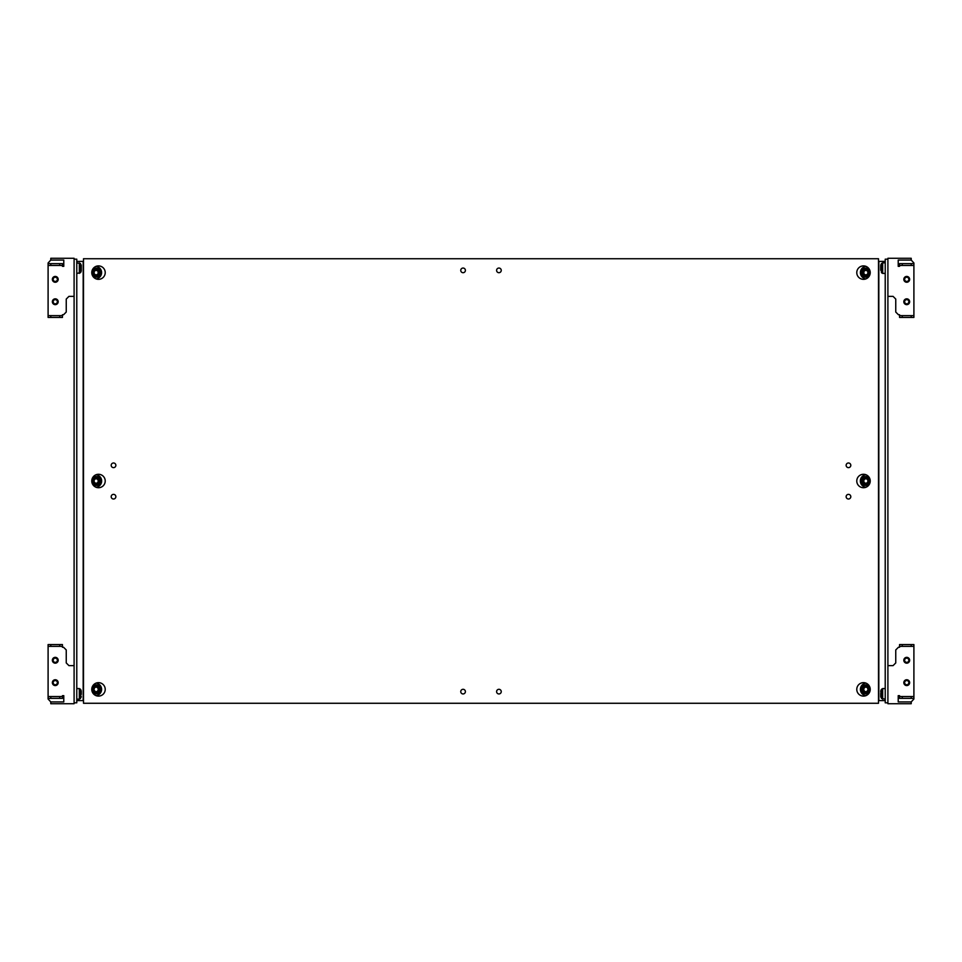 <?xml version="1.0" encoding="UTF-8"?>
<svg xmlns="http://www.w3.org/2000/svg" width="962" height="962" viewBox="0 0 962 962"><rect width="100%" height="100%" fill="white"/><g stroke="black" fill="none" stroke-linecap="round" stroke-linejoin="round"><path stroke-width="1.44" d="M863.503 487.722A6.722 6.722 0 0 0 870.225 481A6.722 6.722 0 0 0 863.503 474.278A6.722 6.722 0 0 0 856.781 481A6.722 6.722 0 0 0 863.503 487.722M98.497 487.722A6.722 6.722 0 0 0 105.219 481A6.722 6.722 0 0 0 98.497 474.278A6.722 6.722 0 0 0 91.775 481A6.722 6.722 0 0 0 98.497 487.722M848.472 467.64A2.333 2.333 0 0 0 850.805 465.319A2.333 2.333 0 0 0 848.472 462.987A2.333 2.333 0 0 0 846.139 465.319A2.333 2.333 0 0 0 848.472 467.64M848.472 499.013A2.333 2.333 0 0 0 850.805 496.681A2.333 2.333 0 0 0 848.472 494.36A2.333 2.333 0 0 0 846.139 496.681A2.333 2.333 0 0 0 848.472 499.013M113.528 467.64A2.333 2.333 0 0 0 115.861 465.319A2.333 2.333 0 0 0 113.528 462.987A2.333 2.333 0 0 0 111.195 465.319A2.333 2.333 0 0 0 113.528 467.64M113.528 499.013A2.333 2.333 0 0 0 115.861 496.681A2.333 2.333 0 0 0 113.528 494.36A2.333 2.333 0 0 0 111.195 496.681A2.333 2.333 0 0 0 113.528 499.013M463.071 693.951A2.333 2.333 0 0 0 465.404 691.63A2.333 2.333 0 0 0 463.071 689.297A2.333 2.333 0 0 0 460.75 691.63A2.333 2.333 0 0 0 463.071 693.951M498.929 693.951A2.333 2.333 0 0 0 501.25 691.63A2.333 2.333 0 0 0 498.929 689.297A2.333 2.333 0 0 0 496.596 691.63A2.333 2.333 0 0 0 498.929 693.951M498.929 272.703A2.333 2.333 0 0 0 501.25 270.37A2.333 2.333 0 0 0 498.929 268.049A2.333 2.333 0 0 0 496.596 270.37A2.333 2.333 0 0 0 498.929 272.703M463.071 272.703A2.333 2.333 0 0 0 465.404 270.37A2.333 2.333 0 0 0 463.071 268.049A2.333 2.333 0 0 0 460.75 270.37A2.333 2.333 0 0 0 463.071 272.703M98.497 265.897A6.722 6.722 0 0 1 105.219 272.619A6.722 6.722 0 0 1 98.497 279.341A6.722 6.722 0 0 1 91.775 272.619A6.722 6.722 0 0 1 98.497 265.897M863.503 265.897A6.722 6.722 0 0 1 870.225 272.619A6.722 6.722 0 0 1 863.503 279.341A6.722 6.722 0 0 1 856.781 272.619A6.722 6.722 0 0 1 863.503 265.897M98.497 682.659A6.722 6.722 0 0 1 105.219 689.381A6.722 6.722 0 0 1 98.497 696.103A6.722 6.722 0 0 1 91.775 689.381A6.722 6.722 0 0 1 98.497 682.659M863.503 682.659A6.722 6.722 0 0 1 870.225 689.381A6.722 6.722 0 0 1 863.503 696.103A6.722 6.722 0 0 1 856.781 689.381A6.722 6.722 0 0 1 863.503 682.659M878.498 258.73L83.502 258.73L83.502 703.27L878.498 703.27L878.498 258.73M885.22 700.589L878.823 700.589L878.823 261.411L885.22 261.411M887.902 259.175L885.22 259.175L885.22 702.825L887.902 702.825M913.9 263.648L899.554 263.648L899.554 266.342L898.219 266.342L898.219 260.065L911.206 260.065L913.9 262.987L913.9 317.436L899.554 317.436L899.554 314.742L898.436 314.742L895.754 312.049L895.754 299.062L893.061 296.368L887.902 296.368L887.902 703.727L911.206 703.727L911.206 701.935L898.219 701.935L911.206 701.935L913.9 699.013L913.9 646.368L899.554 646.368L899.554 647.258L898.436 647.258L895.754 649.951L895.754 662.938L893.061 665.632L887.902 665.632M878.823 700.589L878.595 261.411M880.735 266.113L880.735 270.25M880.735 267.652L880.735 270.142M880.735 693.277L880.735 696.668L880.735 693.277M865.98 278.86A6.277 6.181 90 0 1 865.98 266.366M869.179 276.226A4.485 4.413 90 0 1 866.558 277.092L865.716 277.092C861.844 276.286 860.593 274.002 861.964 270.238L865.716 268.133A4.485 4.413 90 0 1 869.456 275A4.485 4.413 90 0 1 861.856 274.783A4.485 4.413 90 0 1 865.716 268.133L866.558 268.133A4.485 4.413 90 0 1 869.179 269.011M865.668 270.057L863.503 271.224A2.561 2.525 90 0 1 865.668 270.057L865.752 270.057A2.561 2.525 90 0 1 867.832 271.38L865.752 270.057M867.784 273.942L867.868 271.452A2.561 2.525 90 0 1 867.784 273.942L867.736 274.014A2.561 2.525 90 0 1 865.572 275.18L867.736 274.014M863.407 273.857L865.487 275.18A2.561 2.525 90 0 1 863.407 273.857L863.371 273.833A2.561 2.525 90 0 1 863.455 271.296L863.84 273.833L863.924 271.248L865.932 270.166M865.788 275.072L863.84 273.833M865.98 695.634A6.277 6.181 90 0 1 865.98 683.14M869.179 692.989A4.485 4.413 90 0 1 866.558 693.867L865.716 693.867A4.485 4.413 90 0 1 864.141 685.197A4.485 4.413 90 0 1 870.057 688.576A4.485 4.413 90 0 1 865.716 693.867C860.557 691.834 860.04 688.948 864.141 685.197L866.558 684.908A4.485 4.413 90 0 1 869.179 685.774M864.056 691.401L866.485 691.798A2.561 2.525 90 0 1 864.056 691.401L863.996 691.341A2.561 2.525 90 0 1 863.118 689.02L863.996 691.341M864.682 687L863.13 688.936A2.561 2.525 90 0 1 864.682 687L864.766 686.976A2.561 2.525 90 0 1 867.183 687.373L864.766 686.976M868.121 689.754L867.243 687.421A2.561 2.525 90 0 1 868.121 689.754L868.109 689.838A2.561 2.525 90 0 1 866.558 691.762L868.109 689.838M866.485 691.798L864.477 691.389L863.575 688.972L865.127 687.036M76.78 261.411L83.177 261.411L83.177 700.589L76.78 700.589M74.098 702.825L76.78 702.825L76.78 259.175L74.098 259.175M48.1 698.352L62.446 698.352L62.446 695.658L63.781 695.658L63.781 701.935L50.794 701.935L48.1 699.013L48.1 644.564L62.446 644.564L62.446 647.258L63.564 647.258L66.246 649.951L66.246 662.938L68.939 665.632L74.098 665.632L74.098 258.273L50.794 258.273L50.794 260.065L63.781 260.065L50.794 260.065L48.1 262.987L48.1 315.632L62.446 315.632L62.446 314.742L63.564 314.742L66.246 312.049L66.246 299.062L68.939 296.368L74.098 296.368M83.177 261.411L83.405 700.589M92.821 685.774A4.485 4.413 -90 0 1 95.442 684.908L97.859 685.197C101.96 688.948 101.443 691.834 96.284 693.867A4.485 4.413 -90 0 1 91.943 688.576A4.485 4.413 -90 0 1 97.859 685.197A4.485 4.413 -90 0 1 96.284 693.867L95.442 693.867A4.485 4.413 -90 0 1 92.821 692.989M93.891 689.838L95.442 691.762A2.561 2.525 -90 0 1 93.891 689.838L93.879 689.754A2.561 2.525 -90 0 1 94.757 687.421L93.879 689.754M97.234 686.976L94.817 687.373A2.561 2.525 -90 0 1 97.234 686.976L97.318 687A2.561 2.525 -90 0 1 98.87 688.936L97.318 687M98.004 691.341L98.882 689.02A2.561 2.525 -90 0 1 98.004 691.341L97.944 691.401A2.561 2.525 -90 0 1 95.515 691.798L97.944 691.401M96.873 687.036L98.425 688.972L97.523 691.389L95.515 691.798M96.02 695.634A6.277 6.181 90 0 0 96.02 683.14M92.821 269.011A4.485 4.413 -90 0 1 95.442 268.133L100.036 270.238C101.407 274.002 100.156 276.286 96.284 277.092A4.485 4.413 -90 0 1 92.424 270.442A4.485 4.413 -90 0 1 100.024 270.238A4.485 4.413 -90 0 1 96.284 277.092L95.442 277.092A4.485 4.413 -90 0 1 92.821 276.226M96.068 270.166L98.076 271.248L98.16 273.833L98.545 271.296A2.561 2.525 -90 0 1 98.629 273.785L98.593 273.857A2.561 2.525 -90 0 1 96.513 275.18L98.593 273.857M94.264 274.014L96.428 275.18A2.561 2.525 -90 0 1 94.264 274.014L94.216 273.942A2.561 2.525 -90 0 1 94.132 271.452L94.216 273.942M96.248 270.057L94.168 271.38A2.561 2.525 -90 0 1 96.248 270.057L96.332 270.057A2.561 2.525 -90 0 1 98.497 271.224L96.332 270.057M98.16 273.833L96.212 275.072M96.02 278.86A6.277 6.181 90 0 0 96.02 266.366M81.265 694.311L81.265 691.498M81.265 693.349L81.265 691.45M81.265 270.106L81.265 266.342M81.265 270.418L81.265 265.849M81.265 270.923L80.519 263.576L76.78 262.842M865.98 474.747A6.277 6.181 -90 0 0 865.98 487.253M869.179 484.607A4.485 4.413 90 0 1 866.558 485.485L865.716 485.485A4.485 4.413 90 0 1 861.904 478.739A4.485 4.413 90 0 1 869.54 478.763A4.485 4.413 90 0 1 865.716 485.485C861.916 484.704 860.641 482.467 861.892 478.739L866.558 476.515A4.485 4.413 90 0 1 869.179 477.392M865.656 483.561L867.784 482.323A2.561 2.525 90 0 1 865.656 483.561L865.572 483.561A2.561 2.525 90 0 1 863.455 482.311L865.572 483.561M863.419 479.749L863.407 482.239A2.561 2.525 90 0 1 863.419 479.749L863.467 479.677A2.561 2.525 90 0 1 865.596 478.439L863.467 479.677M867.796 479.689L865.68 478.439A2.561 2.525 90 0 1 867.796 479.689L867.832 479.713A2.561 2.525 90 0 1 867.82 482.251L867.832 479.761M865.848 483.453L863.876 482.287L863.888 479.701L865.872 478.547M92.821 477.392A4.485 4.413 -90 0 1 95.442 476.515L96.284 476.515A4.485 4.413 -90 0 1 100.108 483.237A4.485 4.413 -90 0 1 92.472 483.261A4.485 4.413 -90 0 1 96.284 476.515L100.108 478.739C101.359 482.467 100.084 484.704 96.284 485.485L95.442 485.485A4.485 4.413 -90 0 1 92.821 484.607M94.168 479.761L94.18 482.251A2.561 2.525 -90 0 1 94.168 479.761L94.204 479.689A2.561 2.525 -90 0 1 96.32 478.439L94.204 479.689M98.533 479.677L96.404 478.439A2.561 2.525 -90 0 1 98.533 479.677L98.581 479.749A2.561 2.525 -90 0 1 98.593 482.239L98.581 479.749M96.428 483.561L98.545 482.311A2.561 2.525 -90 0 1 96.428 483.561L96.344 483.561A2.561 2.525 -90 0 1 94.216 482.323L96.344 483.561M96.128 478.547L98.112 479.701L98.124 482.287L96.152 483.453M96.02 474.747A6.277 6.181 -90 0 1 96.02 487.253M55.267 298.833A2.91 2.91 0 0 0 52.357 301.743A2.91 2.91 0 0 0 55.267 304.653A2.91 2.91 0 0 0 58.177 301.743A2.91 2.91 0 0 0 55.267 298.833M55.267 276.431A2.91 2.91 0 0 0 52.357 279.341A2.91 2.91 0 0 0 55.267 282.251A2.91 2.91 0 0 0 58.177 279.341A2.91 2.91 0 0 0 55.267 276.431M48.1 263.648L62.446 263.648L62.446 266.342L63.781 266.342L63.781 260.065M62.446 315.632L62.446 317.436L48.1 317.436L48.1 315.632M50.794 317.436L50.794 315.632M59.752 317.436L59.752 315.632M62.446 265.452L48.1 265.452M59.752 263.648L59.752 265.452M50.794 263.648L50.794 265.452M55.267 281.361A3.728 3.728 0 0 1 56.289 281.493L56.626 281.301A3.728 3.728 0 0 1 57.648 279.533L57.648 279.148A3.728 3.728 0 0 1 56.626 277.369L56.289 277.176A3.728 3.728 0 0 1 54.245 277.176L53.908 277.369A3.728 3.728 0 0 1 52.886 279.148L52.886 279.533A3.728 3.728 0 0 1 53.908 281.301L54.245 281.493A3.728 3.728 0 0 1 55.267 281.361M55.267 303.764A3.728 3.728 0 0 1 56.289 303.908L56.626 303.715A3.728 3.728 0 0 1 57.648 301.936L57.648 301.551A3.728 3.728 0 0 1 56.626 299.783L56.289 299.591A3.728 3.728 0 0 1 54.245 299.591L53.908 299.783A3.728 3.728 0 0 1 52.886 301.551L52.886 301.936A3.728 3.728 0 0 1 53.908 303.715L54.245 303.908A3.728 3.728 0 0 1 55.267 303.764M906.733 663.167A2.91 2.91 0 0 0 909.643 660.257A2.91 2.91 0 0 0 906.733 657.347A2.91 2.91 0 0 0 903.823 660.257A2.91 2.91 0 0 0 906.733 663.167M906.733 685.569A2.91 2.91 0 0 0 909.643 682.659A2.91 2.91 0 0 0 906.733 679.749A2.91 2.91 0 0 0 903.823 682.659A2.91 2.91 0 0 0 906.733 685.569M913.9 698.352L899.554 698.352L899.554 695.658L898.219 695.658L898.219 701.935M899.554 646.368L899.554 644.564L913.9 644.564L913.9 646.368M911.206 644.564L911.206 646.368M902.248 644.564L902.248 646.368M899.554 696.548L913.9 696.548M902.248 698.352L902.248 696.548M911.206 698.352L911.206 696.548M906.733 680.639A3.728 3.728 0 0 1 905.711 680.507L905.374 680.699A3.728 3.728 0 0 1 904.352 682.467L904.352 682.852A3.728 3.728 0 0 1 905.374 684.631L905.711 684.824A3.728 3.728 0 0 1 907.755 684.824L908.092 684.631A3.728 3.728 0 0 1 909.114 682.852L909.114 682.467A3.728 3.728 0 0 1 908.092 680.699L907.755 680.507A3.728 3.728 0 0 1 906.733 680.639M906.733 658.236A3.728 3.728 0 0 1 905.711 658.092L905.374 658.285A3.728 3.728 0 0 1 904.352 660.064L904.352 660.449A3.728 3.728 0 0 1 905.374 662.217L905.711 662.409A3.728 3.728 0 0 1 907.755 662.409L908.092 662.217A3.728 3.728 0 0 1 909.114 660.449L909.114 660.064A3.728 3.728 0 0 1 908.092 658.285L907.755 658.092A3.728 3.728 0 0 1 906.733 658.236M55.267 684.679A3.728 3.728 0 0 1 56.289 684.824L56.626 684.631A3.728 3.728 0 0 1 57.648 682.852L57.648 682.467A3.728 3.728 0 0 1 56.626 680.699L56.289 680.507A3.728 3.728 0 0 1 54.245 680.507L53.908 680.699A3.728 3.728 0 0 1 52.886 682.467L52.886 682.852A3.728 3.728 0 0 1 53.908 684.631L54.245 684.824A3.728 3.728 0 0 1 55.267 684.679M55.267 662.277A3.728 3.728 0 0 1 56.289 662.409L56.626 662.217A3.728 3.728 0 0 1 57.648 660.449L57.648 660.064A3.728 3.728 0 0 1 56.626 658.285L56.289 658.092A3.728 3.728 0 0 1 54.245 658.092L53.908 658.285A3.728 3.728 0 0 1 52.886 660.064L52.886 660.449A3.728 3.728 0 0 1 53.908 662.217L54.245 662.409A3.728 3.728 0 0 1 55.267 662.277M55.267 657.347A2.91 2.91 0 0 1 58.177 660.257A2.91 2.91 0 0 1 55.267 663.167A2.91 2.91 0 0 1 52.357 660.257A2.91 2.91 0 0 1 55.267 657.347M55.267 679.749A2.91 2.91 0 0 1 58.177 682.659A2.91 2.91 0 0 1 55.267 685.569A2.91 2.91 0 0 1 52.357 682.659A2.91 2.91 0 0 1 55.267 679.749M63.781 701.935L50.794 701.935L50.794 703.727L74.098 703.727L74.098 665.632M48.1 646.368L62.446 646.368M50.794 644.564L50.794 646.368M59.752 644.564L59.752 646.368M62.446 696.548L48.1 696.548M59.752 698.352L59.752 696.548M50.794 698.352L50.794 696.548M906.733 277.321A3.728 3.728 0 0 1 905.711 277.176L905.374 277.369A3.728 3.728 0 0 1 904.352 279.148L904.352 279.533A3.728 3.728 0 0 1 905.374 281.301L905.711 281.493A3.728 3.728 0 0 1 907.755 281.493L908.092 281.301A3.728 3.728 0 0 1 909.114 279.533L909.114 279.148A3.728 3.728 0 0 1 908.092 277.369L907.755 277.176A3.728 3.728 0 0 1 906.733 277.321M906.733 299.723A3.728 3.728 0 0 1 905.711 299.591L905.374 299.783A3.728 3.728 0 0 1 904.352 301.551L904.352 301.936A3.728 3.728 0 0 1 905.374 303.715L905.711 303.908A3.728 3.728 0 0 1 907.755 303.908L908.092 303.715A3.728 3.728 0 0 1 909.114 301.936L909.114 301.551A3.728 3.728 0 0 1 908.092 299.783L907.755 299.591A3.728 3.728 0 0 1 906.733 299.723M906.733 304.653A2.91 2.91 0 0 1 903.823 301.743A2.91 2.91 0 0 1 906.733 298.833A2.91 2.91 0 0 1 909.643 301.743A2.91 2.91 0 0 1 906.733 304.653M906.733 282.251A2.91 2.91 0 0 1 903.823 279.341A2.91 2.91 0 0 1 906.733 276.431A2.91 2.91 0 0 1 909.643 279.341A2.91 2.91 0 0 1 906.733 282.251M898.219 260.065L911.206 260.065L911.206 258.273L887.902 258.273L887.902 296.368M913.9 315.632L899.554 315.632M911.206 317.436L911.206 315.632M902.248 317.436L902.248 315.632M899.554 265.452L913.9 265.452M902.248 263.648L902.248 265.452M911.206 263.648L911.206 265.452M881.481 263.576L882.671 262.842L882.671 273.424L881.481 272.703L881.481 263.576L880.891 264.706L881.481 272.667M885.22 273.424L882.671 273.388M880.735 691.053L881.481 698.424L885.22 699.158M880.891 690.439L881.481 689.297L881.481 698.424M881.481 689.297L882.671 688.576L882.671 699.158M868.914 274.711A3.944 3.884 -90 0 0 867.688 269.276A3.944 3.884 -90 0 0 862.325 270.526A3.944 3.884 -90 0 0 863.563 275.962A3.944 3.884 -90 0 0 868.914 274.711M864.237 685.702A3.944 3.884 -90 0 0 861.988 690.788A3.944 3.884 -90 0 0 867.002 693.073A3.944 3.884 -90 0 0 869.251 687.974A3.944 3.884 -90 0 0 864.237 685.702M97.763 685.702A3.944 3.884 90 0 0 92.749 687.974A3.944 3.884 90 0 0 94.997 693.073A3.944 3.884 90 0 0 100.012 690.788A3.944 3.884 90 0 0 97.763 685.702M93.086 274.711A3.944 3.884 90 0 0 98.437 275.962A3.944 3.884 90 0 0 99.675 270.526A3.944 3.884 90 0 0 94.312 269.276A3.944 3.884 90 0 0 93.086 274.711M81.109 690.439L80.519 689.297L80.519 698.424L81.265 691.053M80.519 698.424L79.329 699.158L79.329 688.576L76.78 688.576M81.109 271.537L80.519 272.703L80.519 263.6M79.329 273.388L79.329 262.891M80.519 272.667L76.78 273.424M862.265 479.016A3.944 3.884 -90 0 0 863.66 484.403A3.944 3.884 -90 0 0 868.975 482.984A3.944 3.884 -90 0 0 867.58 477.597A3.944 3.884 -90 0 0 862.265 479.016M99.735 479.016A3.944 3.884 90 0 0 94.42 477.597A3.944 3.884 90 0 0 93.025 482.984A3.944 3.884 90 0 0 98.34 484.403A3.944 3.884 90 0 0 99.735 479.016M55.267 282.143A2.802 2.802 0 0 1 52.465 279.341A2.802 2.802 0 0 1 55.267 276.527A2.802 2.802 0 0 1 58.081 279.341A2.802 2.802 0 0 1 55.267 282.143M55.267 304.557A2.802 2.802 0 0 1 52.465 301.743A2.802 2.802 0 0 1 55.267 298.941A2.802 2.802 0 0 1 58.081 301.743A2.802 2.802 0 0 1 55.267 304.557M906.733 679.857A2.802 2.802 0 0 1 909.535 682.659A2.802 2.802 0 0 1 906.733 685.473A2.802 2.802 0 0 1 903.919 682.659A2.802 2.802 0 0 1 906.733 679.857M906.733 657.443A2.802 2.802 0 0 1 909.535 660.257A2.802 2.802 0 0 1 906.733 663.058A2.802 2.802 0 0 1 903.919 660.257A2.802 2.802 0 0 1 906.733 657.443M55.267 685.473A2.802 2.802 0 0 1 52.465 682.659A2.802 2.802 0 0 1 55.267 679.857A2.802 2.802 0 0 1 58.081 682.659A2.802 2.802 0 0 1 55.267 685.473M55.267 663.058A2.802 2.802 0 0 1 52.465 660.257A2.802 2.802 0 0 1 55.267 657.443A2.802 2.802 0 0 1 58.081 660.257A2.802 2.802 0 0 1 55.267 663.058M906.733 276.527A2.802 2.802 0 0 1 909.535 279.341A2.802 2.802 0 0 1 906.733 282.143A2.802 2.802 0 0 1 903.919 279.341A2.802 2.802 0 0 1 906.733 276.527M906.733 298.941A2.802 2.802 0 0 1 909.535 301.743A2.802 2.802 0 0 1 906.733 304.557A2.802 2.802 0 0 1 903.919 301.743A2.802 2.802 0 0 1 906.733 298.941M882.671 262.842L885.22 262.842M880.891 264.706L880.735 265.332M880.891 697.294L880.735 696.668M882.671 688.576L885.22 688.576M79.329 699.158L76.78 699.158M81.109 697.294L81.265 696.668M80.519 689.297L79.329 688.576M81.109 264.706L81.265 265.332"/></g></svg>

